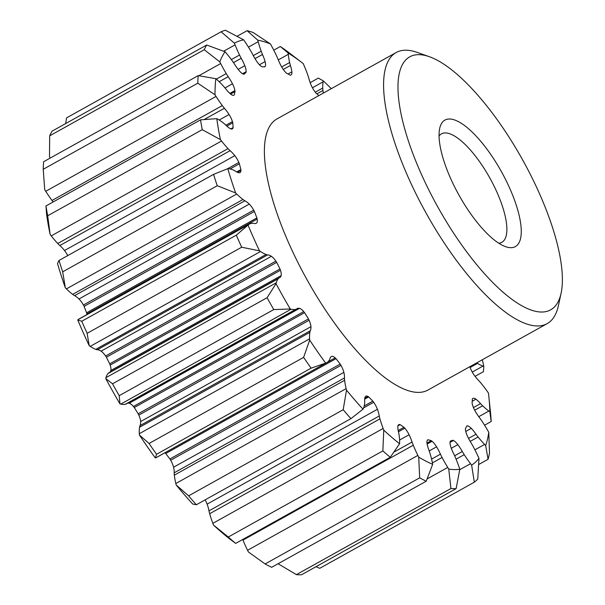 <?xml version="1.0" encoding="UTF-8"?>
<svg xmlns="http://www.w3.org/2000/svg" width="605" height="605" viewBox="0 0 605 605"><rect width="100%" height="100%" fill="white"/><g stroke="black" fill="none" stroke-linecap="round" stroke-linejoin="round"><path stroke-width="0.91" d="M318.873 95.59A211.221 70.74 60.9 0 0 316.143 93.253A7.237 2.428 60.9 0 1 315.296 92.225A11.298 3.781 60.9 0 1 311.265 85.396A21.984 7.366 60.9 0 1 308.83 78.34A26 8.704 60.9 0 0 307.869 75.262A60.462 20.252 60.9 0 0 303.96 65.279A99.507 33.32 60.9 0 0 303.203 63.57L287.375 51.44A258.6 86.606 60.9 0 0 280.334 46.517L288.177 53.066A99.507 33.32 60.9 0 0 288.282 54.329A60.462 20.252 60.9 0 0 289.636 62.519A26 8.704 60.9 0 0 290.415 65.476A21.984 7.366 60.9 0 1 291.86 71.836A11.298 3.781 60.9 0 1 290.982 74.975A11.298 3.781 60.9 0 1 290.748 75.081A7.237 2.428 60.9 0 1 290.219 75.149A211.221 70.74 60.9 0 0 286.649 73.303A7.237 2.428 60.9 0 1 285.817 72.54A11.298 3.781 60.9 0 1 281.393 66.444A21.984 7.366 60.9 0 1 277.96 59.056A26 8.704 60.9 0 0 276.523 55.773A60.462 20.252 60.9 0 0 271.35 45.609A99.507 33.32 60.9 0 0 270.412 43.915L253.011 32.443A258.6 86.606 60.9 0 0 247.09 30.696L257.783 40.172A99.507 33.32 60.9 0 0 258.184 41.707A60.462 20.252 60.9 0 0 261.201 51.228A26 8.704 60.9 0 0 262.479 54.473A21.984 7.366 60.9 0 1 265.088 61.612A11.298 3.781 60.9 0 1 265.194 66.429A7.237 2.428 60.9 0 1 264.861 66.853A211.221 70.74 60.9 0 0 262.033 66.792A7.237 2.428 60.9 0 1 261.292 66.346A11.298 3.781 60.9 0 1 256.785 61.445A21.984 7.366 60.9 0 1 252.603 54.269A26 8.704 60.9 0 0 250.803 51.017A60.462 20.252 60.9 0 0 244.76 41.427A99.507 33.32 60.9 0 0 243.702 39.885L225.438 30.25A258.6 86.606 60.9 0 0 221.082 31.793L234.407 43.182A99.507 33.32 60.9 0 0 235.073 44.861A60.462 20.252 60.9 0 0 239.535 55.01A26 8.704 60.9 0 0 241.221 58.307A21.984 7.366 60.9 0 1 244.791 65.695A11.298 3.781 60.9 0 1 246.114 71.73A7.237 2.428 60.9 0 1 246.001 72.471A211.221 70.74 60.9 0 0 244.125 74.203A7.237 2.428 60.9 0 1 243.807 74.188A7.237 2.428 60.9 0 1 243.52 74.112A11.298 3.781 60.9 0 1 239.277 70.762A21.984 7.366 60.9 0 1 234.664 64.334A26 8.704 60.9 0 0 232.63 61.355A60.462 20.252 60.9 0 0 226.157 53.051A99.507 33.32 60.9 0 0 225.06 51.773L206.698 45.012A258.6 86.606 60.9 0 0 204.233 49.731L219.789 61.861A99.507 33.32 60.9 0 0 220.666 63.57A60.462 20.252 60.9 0 0 226.24 73.591A26 8.704 60.9 0 0 228.206 76.691A21.984 7.366 60.9 0 1 232.479 83.777A11.298 3.781 60.9 0 1 234.914 90.584A7.237 2.428 60.9 0 1 235.042 91.597A211.221 70.74 60.9 0 0 234.248 94.985A7.237 2.428 60.9 0 1 234.014 95.174A7.237 2.428 60.9 0 1 233.825 95.25A11.298 3.781 60.9 0 1 232.94 95.318A11.298 3.781 60.9 0 1 230.165 93.707A21.984 7.366 60.9 0 1 225.453 88.496A26 8.704 60.9 0 0 223.343 86.016A60.462 20.252 60.9 0 0 216.915 79.618A99.507 33.32 60.9 0 0 215.864 78.688L198.19 75.633A258.6 86.606 60.9 0 0 197.79 83.188L215.009 94.826A99.507 33.32 60.9 0 0 216.03 96.437A60.462 20.252 60.9 0 0 222.307 105.588A26 8.704 60.9 0 0 224.41 108.265A21.984 7.366 60.9 0 1 229.068 114.526A11.298 3.781 60.9 0 1 232.441 121.59A7.237 2.428 60.9 0 1 232.781 122.8A211.221 70.74 60.9 0 0 233.144 127.594A7.237 2.428 60.9 0 1 232.933 128.2A11.298 3.781 60.9 0 1 232.328 128.873A11.298 3.781 60.9 0 1 231.291 129.009A11.298 3.781 60.9 0 1 230.119 128.57A21.984 7.366 60.9 0 1 225.657 124.97A26 8.704 60.9 0 0 223.623 123.17A60.462 20.252 60.9 0 0 217.732 119.155A99.507 33.32 60.9 0 0 216.794 118.648L200.535 119.843A258.6 86.606 60.9 0 0 202.236 129.667L220.424 139.626A99.507 33.32 60.9 0 0 221.521 141.025A60.462 20.252 60.9 0 0 228.032 148.618A26 8.704 60.9 0 0 230.112 150.675A21.984 7.366 60.9 0 1 234.808 155.651A11.298 3.781 60.9 0 1 238.862 162.458A7.237 2.428 60.9 0 1 239.398 163.766A211.221 70.74 60.9 0 0 240.881 169.612A7.237 2.428 60.9 0 1 240.903 170.519A11.298 3.781 60.9 0 1 239.996 172.614A11.298 3.781 60.9 0 1 239.149 172.78A21.984 7.366 60.9 0 1 238.862 172.743A21.984 7.366 60.9 0 1 235.277 171.056A26 8.704 60.9 0 0 233.47 170.065A60.462 20.252 60.9 0 0 228.539 168.727A99.507 33.32 60.9 0 0 227.79 168.682L213.565 174.361A258.6 86.606 60.9 0 0 217.24 185.735L235.632 192.957A99.507 33.32 60.9 0 0 236.714 194.031A60.462 20.252 60.9 0 0 242.976 199.514A26 8.704 60.9 0 0 244.881 200.792A21.984 7.366 60.9 0 1 249.268 204.104A11.298 3.781 60.9 0 1 253.707 210.147A7.237 2.428 60.9 0 1 254.402 211.47A211.221 70.74 60.9 0 0 256.898 217.929A7.237 2.428 60.9 0 1 257.148 219.063A11.298 3.781 60.9 0 1 256.573 223.041A21.984 7.366 60.9 0 1 256.308 223.222A21.984 7.366 60.9 0 1 254.281 223.495A21.984 7.366 60.9 0 1 253.578 223.321A26 8.704 60.9 0 0 252.134 223.23A60.462 20.252 60.9 0 0 249.404 224.084L79.111 318.948A60.462 20.252 60.9 0 0 78.242 319.523A99.507 33.32 60.9 0 0 77.742 319.947A242.045 81.062 60.9 0 0 89.215 345.712A99.507 33.32 60.9 0 0 90.206 346.385A60.462 20.252 60.9 0 0 95.756 349.35A26 8.704 60.9 0 0 97.095 349.72A26 8.704 60.9 0 0 97.344 349.758A21.984 7.366 60.9 0 1 101.096 351.165A11.298 3.781 60.9 0 1 105.588 355.997A7.237 2.428 60.9 0 1 106.389 357.222A211.221 70.74 60.9 0 0 109.709 363.824A7.237 2.428 60.9 0 1 110.171 365.102A11.298 3.781 60.9 0 1 110.828 370.51A21.984 7.366 60.9 0 1 109.755 372.309M86.954 314.577A11.298 3.781 60.9 0 0 86.855 313.935A7.237 2.428 60.9 0 0 86.606 312.8A211.221 70.74 60.9 0 1 84.118 306.334A7.237 2.428 60.9 0 0 83.414 305.018A11.298 3.781 60.9 0 0 78.975 298.976A21.984 7.366 60.9 0 0 74.589 295.663A26 8.704 60.9 0 1 72.683 294.378A60.462 20.252 60.9 0 1 66.421 288.895A99.507 33.32 60.9 0 1 65.34 287.821L62.678 271.834A258.6 86.606 -119.1 0 1 59.01 260.468L57.498 263.553A242.045 81.062 60.9 0 0 65.34 287.821M67.745 255.597A11.298 3.781 60.9 0 0 64.516 250.515A21.984 7.366 60.9 0 0 59.819 245.547A26 8.704 60.9 0 1 57.74 243.49A60.462 20.252 60.9 0 1 51.228 235.889A99.507 33.32 60.9 0 1 50.139 234.498L47.674 215.773A258.6 86.606 -119.1 0 1 45.972 205.942L46.509 213.52A242.045 81.062 60.9 0 0 50.139 234.498M197.79 83.188L43.227 169.287L44.725 189.69A99.507 33.32 60.9 0 0 45.738 191.301A60.462 20.252 60.9 0 0 52.015 200.452A26 8.704 60.9 0 0 53.157 201.941M204.233 49.731L49.671 135.838L49.497 156.725A99.507 33.32 60.9 0 0 50.192 158.079M278.262 563.641A99.507 33.32 60.9 0 0 278.451 563.951L296.382 574.644A258.6 86.606 -119.1 0 0 301.562 574.75L456.125 488.643L459.808 469.306A99.507 33.32 60.9 0 0 459.271 467.688A60.462 20.252 60.9 0 0 455.497 457.758A26 8.704 60.9 0 0 454 454.461A21.984 7.366 60.9 0 1 450.884 447.125A11.298 3.781 60.9 0 1 450.158 441.65A7.237 2.428 60.9 0 1 450.377 441.06A211.221 70.74 60.9 0 0 452.759 440.221L450.15 441.665M242.726 539.478A26 8.704 60.9 0 0 242.983 540.114A60.462 20.252 60.9 0 0 247.566 550.285A99.507 33.32 60.9 0 0 248.421 551.994L265.119 563.951A258.6 86.606 -119.1 0 0 271.66 567.316L426.215 481.217L432.673 464.322A99.507 33.32 60.9 0 0 432.416 462.908A60.462 20.252 60.9 0 0 430.208 453.969A26 8.704 60.9 0 0 429.172 450.838A21.984 7.366 60.9 0 1 427.122 444.025A11.298 3.781 60.9 0 1 427.629 439.956A7.237 2.428 60.9 0 1 427.833 439.797A7.237 2.428 60.9 0 1 428.068 439.714A211.221 70.74 60.9 0 0 431.297 440.667L426.979 443.072M213.474 525.019A242.045 81.062 60.9 0 0 229.295 538.639L235.7 543.396A258.6 86.606 -119.1 0 1 228.289 537.021L213.474 525.019A99.507 33.32 60.9 0 1 212.839 523.348A60.462 20.252 60.9 0 1 209.67 513.728A26 8.704 60.9 0 1 208.975 510.839A21.984 7.366 60.9 0 0 207.114 504.154A11.298 3.781 60.9 0 0 205.118 499.881M176.206 485.013A242.045 81.062 60.9 0 0 192.715 504.048L196.353 504.759A258.6 86.606 -119.1 0 1 188.624 495.843L176.206 485.013A99.507 33.32 60.9 0 1 175.836 483.508A60.462 20.252 60.9 0 1 174.323 475.152A26 8.704 60.9 0 1 174.187 472.808A21.984 7.366 60.9 0 0 173.567 467.219A11.298 3.781 60.9 0 0 170.686 460.239A7.237 2.428 60.9 0 0 169.922 458.961A211.221 70.74 60.9 0 1 165.725 453.523A7.237 2.428 60.9 0 0 164.931 452.767M249.404 224.084A60.462 20.252 60.9 0 0 248.534 224.659A99.507 33.32 60.9 0 0 248.035 225.083L236.313 235.156A258.6 86.606 60.9 0 0 241.69 247.218L259.5 250.841A99.507 33.32 60.9 0 0 260.498 251.514A60.462 20.252 60.9 0 0 266.049 254.478A26 8.704 60.9 0 0 267.387 254.856A26 8.704 60.9 0 0 267.629 254.894A21.984 7.366 60.9 0 1 271.38 256.301A11.298 3.781 60.9 0 1 275.88 261.133A7.237 2.428 60.9 0 1 276.682 262.358A211.221 70.74 60.9 0 0 280.002 268.96A7.237 2.428 60.9 0 1 280.463 270.238A11.298 3.781 60.9 0 1 281.121 275.646A21.984 7.366 60.9 0 1 279.646 277.718A21.984 7.366 60.9 0 1 279.215 277.907A26 8.704 60.9 0 0 279.124 277.952A26 8.704 60.9 0 0 278.24 278.701A60.462 20.252 60.9 0 0 276.235 282.8A99.507 33.32 60.9 0 0 276.016 283.654L267.092 297.705A258.6 86.606 60.9 0 0 273.762 309.571L290.264 309.004A99.507 33.32 60.9 0 0 291.096 309.223A60.462 20.252 60.9 0 0 292.094 309.435A60.462 20.252 60.9 0 0 295.52 309.45A26 8.704 60.9 0 0 296.412 309.125A26 8.704 60.9 0 0 296.677 308.958A21.984 7.366 60.9 0 1 297.191 308.573A21.984 7.366 60.9 0 1 299.513 308.361A11.298 3.781 60.9 0 1 303.725 311.62A7.237 2.428 60.9 0 1 304.572 312.664A211.221 70.74 60.9 0 0 308.474 318.911A7.237 2.428 60.9 0 1 309.11 320.242A11.298 3.781 60.9 0 1 310.947 326.677A21.984 7.366 60.9 0 1 310.282 330.753L139.989 425.617A26 8.704 60.9 0 0 139.551 427.251A60.462 20.252 60.9 0 0 139.301 433.717A99.507 33.32 60.9 0 0 139.377 434.942A242.045 81.062 60.9 0 0 155.349 457.993A99.507 33.32 60.9 0 0 155.954 457.743A60.462 20.252 60.9 0 0 156.461 457.486L326.753 362.622A60.462 20.252 60.9 0 0 329.218 360.338A26 8.704 60.9 0 0 329.854 358.992A21.984 7.366 60.9 0 1 331.434 356.489A21.984 7.366 60.9 0 1 331.563 356.421L331.306 356.572M139.989 425.617A21.984 7.366 60.9 0 0 140.655 421.541A11.298 3.781 60.9 0 0 138.817 415.106A7.237 2.428 60.9 0 0 138.182 413.782A211.221 70.74 60.9 0 1 134.28 407.528A7.237 2.428 60.9 0 0 133.433 406.484A11.298 3.781 60.9 0 0 129.22 403.225A21.984 7.366 60.9 0 0 127.564 403.187M108.923 372.771A26 8.704 60.9 0 0 108.832 372.824A26 8.704 60.9 0 0 107.947 373.572A60.462 20.252 60.9 0 0 105.951 377.671A99.507 33.32 60.9 0 0 105.724 378.526A242.045 81.062 60.9 0 0 119.979 403.875A99.507 33.32 60.9 0 0 120.803 404.095A60.462 20.252 60.9 0 0 121.802 404.299A60.462 20.252 60.9 0 0 125.227 404.314A26 8.704 60.9 0 0 126.12 403.989L296.412 309.125M155.349 457.993L156.536 454.272A258.6 86.606 -119.1 0 1 149.057 443.48L139.377 434.942M119.979 403.875L119.208 395.678A258.6 86.606 -119.1 0 1 112.53 383.804L105.724 378.526M89.215 345.712L87.128 333.325A258.6 86.606 -119.1 0 1 81.751 321.255L77.742 319.947M43.227 169.287A258.6 86.606 -119.1 0 1 43.628 161.732L198.19 75.633M49.671 135.838A258.6 86.606 -119.1 0 1 52.136 131.111L206.698 45.012M65.718 123.549L66.52 117.899L221.082 31.793M452.759 440.221A7.237 2.428 60.9 0 1 453.44 440.485A11.298 3.781 60.9 0 1 457.849 444.652A21.984 7.366 60.9 0 1 462.288 451.519A26 8.704 60.9 0 0 464.224 454.665A60.462 20.252 60.9 0 0 470.546 463.695A99.507 33.32 60.9 0 0 471.635 465.116L474.312 482.2L319.75 568.307L315.984 566.719M331.563 356.421A11.298 3.781 60.9 0 1 335.193 357.873A7.237 2.428 60.9 0 1 336.017 358.659A211.221 70.74 60.9 0 0 340.214 364.089A7.237 2.428 60.9 0 1 340.978 365.367A11.298 3.781 60.9 0 1 343.859 372.355A21.984 7.366 60.9 0 1 344.479 377.936A26 8.704 60.9 0 0 344.616 380.288A60.462 20.252 60.9 0 0 346.128 388.637A99.507 33.32 60.9 0 0 346.499 390.142L343.179 409.736A258.6 86.606 60.9 0 0 350.915 418.652L363.008 409.184A99.507 33.32 60.9 0 0 363.34 408.488A60.462 20.252 60.9 0 0 364.641 403.384A26 8.704 60.9 0 0 364.709 401.266A21.984 7.366 60.9 0 1 365.17 396.925A11.298 3.781 60.9 0 1 365.798 396.199A11.298 3.781 60.9 0 1 367.931 396.457A7.237 2.428 60.9 0 1 368.679 396.925A211.221 70.74 60.9 0 0 372.861 401.138A7.237 2.428 60.9 0 1 373.693 402.272A11.298 3.781 60.9 0 1 377.407 409.29A21.984 7.366 60.9 0 1 379.267 415.975A26 8.704 60.9 0 0 379.963 418.864A60.462 20.252 60.9 0 0 383.131 428.476A99.507 33.32 60.9 0 0 383.767 430.147L382.852 450.914A258.6 86.606 60.9 0 0 390.263 457.289L399.587 443.767A99.507 33.32 60.9 0 0 399.625 442.678A60.462 20.252 60.9 0 0 399.156 435.381A26 8.704 60.9 0 0 398.65 432.658A21.984 7.366 60.9 0 1 397.825 426.865A11.298 3.781 60.9 0 1 398.74 424.68A11.298 3.781 60.9 0 1 399.527 424.513A7.237 2.428 60.9 0 1 400.139 424.627A211.221 70.74 60.9 0 0 403.989 427.311A7.237 2.428 60.9 0 1 404.836 428.219A11.298 3.781 60.9 0 1 409.101 434.745A21.984 7.366 60.9 0 1 412.065 442.028A26 8.704 60.9 0 0 413.276 445.242A60.462 20.252 60.9 0 0 417.858 455.414A99.507 33.32 60.9 0 0 418.713 457.13L419.681 477.844A258.6 86.606 60.9 0 0 426.215 481.217M418.713 457.13A242.045 81.062 60.9 0 0 432.673 464.322M383.767 430.147A242.045 81.062 60.9 0 0 399.587 443.767M346.499 390.142A242.045 81.062 60.9 0 0 363.008 409.184M310.282 330.753A26 8.704 60.9 0 0 309.843 332.387A60.462 20.252 60.9 0 0 309.594 338.845A99.507 33.32 60.9 0 0 309.669 340.07L303.619 357.373A258.6 86.606 60.9 0 0 311.099 368.165L325.641 363.121A99.507 33.32 60.9 0 0 326.246 362.879A60.462 20.252 60.9 0 0 326.753 362.622M309.669 340.07A242.045 81.062 60.9 0 0 325.641 363.121M276.016 283.654A242.045 81.062 60.9 0 0 290.264 309.004M248.035 225.083A242.045 81.062 60.9 0 0 259.5 250.841M227.79 168.682A242.045 81.062 60.9 0 0 235.632 192.957M216.794 118.648A242.045 81.062 60.9 0 0 220.424 139.626M215.864 78.688A242.045 81.062 60.9 0 0 215.009 94.826M225.06 51.773A242.045 81.062 60.9 0 0 219.789 61.861M243.702 39.885A242.045 81.062 60.9 0 0 234.407 43.182M270.412 43.915A242.045 81.062 60.9 0 0 257.783 40.172M303.203 63.57A242.045 81.062 60.9 0 0 288.177 53.066M310.168 82.643L318.343 78.09L323.335 80.896A99.507 33.32 60.9 0 0 323.146 81.796A60.462 20.252 60.9 0 0 322.73 88.05A26 8.704 60.9 0 0 322.949 90.493L316.876 93.873M331.29 88.67A242.045 81.062 60.9 0 0 323.335 80.896M476.748 362.856A26 8.704 60.9 0 0 477.519 363.378A60.462 20.252 60.9 0 0 482.979 366.085A99.507 33.32 60.9 0 0 483.834 366.365A242.045 81.062 60.9 0 0 482.314 359.756M483.834 366.365L483.41 371.697L475.076 376.34M474.312 482.2A258.6 86.606 60.9 0 0 477.753 479.039L478.978 458.363A99.507 33.32 60.9 0 0 478.207 456.654A60.462 20.252 60.9 0 0 473.14 446.475A26 8.704 60.9 0 0 471.295 443.246A21.984 7.366 60.9 0 1 467.34 435.933A11.298 3.781 60.9 0 1 465.442 429.459A7.237 2.428 60.9 0 1 465.434 428.574A211.221 70.74 60.9 0 0 466.78 425.988A7.237 2.428 60.9 0 1 467.302 425.897A11.298 3.781 60.9 0 1 471.287 428.37A21.984 7.366 60.9 0 1 475.999 434.246A26 8.704 60.9 0 0 478.086 436.999A60.462 20.252 60.9 0 0 484.597 444.418A99.507 33.32 60.9 0 0 485.679 445.537L488.061 459.293A258.6 86.606 60.9 0 0 489.513 453.1L488.772 432.303A99.507 33.32 60.9 0 0 487.819 430.624A60.462 20.252 60.9 0 0 481.83 420.951A26 8.704 60.9 0 0 479.78 418.032A21.984 7.366 60.9 0 1 475.273 411.294A11.298 3.781 60.9 0 1 472.339 404.291A7.237 2.428 60.9 0 1 472.104 403.172A211.221 70.74 60.9 0 0 472.323 399.043A7.237 2.428 60.9 0 1 472.641 398.604A11.298 3.781 60.9 0 1 472.921 398.392A11.298 3.781 60.9 0 1 475.908 399.194A21.984 7.366 60.9 0 1 480.536 403.641A26 8.704 60.9 0 0 482.631 405.796A60.462 20.252 60.9 0 0 488.848 411.06A99.507 33.32 60.9 0 0 489.853 411.778L491.177 421.526A258.6 86.606 60.9 0 0 490.519 412.754L488.878 396.842A242.045 81.062 60.9 0 0 488.447 393.046A99.507 33.32 60.9 0 0 487.388 391.533A60.462 20.252 60.9 0 0 480.93 383.078A26 8.704 60.9 0 0 478.82 380.689A21.984 7.366 60.9 0 1 474.101 375.017A11.298 3.781 60.9 0 1 470.35 368.022A7.237 2.428 60.9 0 1 469.904 366.743A211.221 70.74 60.9 0 0 469.896 366.675M489.853 411.778A242.045 81.062 60.9 0 0 488.878 396.842M485.679 445.537A242.045 81.062 60.9 0 0 488.772 432.303M471.635 465.116A242.045 81.062 60.9 0 0 478.978 458.363M429.353 56.704L417.208 52.401A155.16 51.962 60.9 0 0 410.447 50.608A155.16 51.962 60.9 0 0 396.146 52.537L276.939 118.951A155.16 51.962 60.9 0 0 307.06 279.782A155.16 51.962 60.9 0 0 427.962 390.036L547.17 323.63A155.16 51.962 60.9 0 0 558.37 305.79L561.1 293.198A144.814 48.498 60.9 0 0 522.538 159.743A144.814 48.498 60.9 0 0 429.353 56.704A144.814 48.498 60.9 0 0 423.039 55.032A144.814 48.498 60.9 0 0 421.019 173.431A144.814 48.498 60.9 0 0 537.293 311.651A144.814 48.498 60.9 0 0 561.1 293.198M431.297 440.667A7.237 2.428 60.9 0 1 432.091 441.279A11.298 3.781 60.9 0 1 436.598 446.83A21.984 7.366 60.9 0 1 440.44 454.181A26 8.704 60.9 0 0 442.073 457.478A60.462 20.252 60.9 0 0 447.738 467.453A99.507 33.32 60.9 0 0 448.744 469.079A242.045 81.062 60.9 0 0 459.808 469.306M323.259 93.147A21.984 7.366 60.9 0 0 322.949 90.493M448.744 469.079L450.937 488.537A258.6 86.606 60.9 0 0 456.125 488.643M396.146 52.537A155.16 51.962 60.9 0 0 416.8 195.483A155.16 51.962 60.9 0 0 532.861 325.558A155.16 51.962 60.9 0 0 547.17 323.63M451.602 119.185A72.411 24.245 60.9 0 0 439.699 128.411A72.411 24.245 60.9 0 0 458.983 195.143A72.411 24.245 60.9 0 0 505.576 246.659A72.411 24.245 60.9 0 0 511.157 191.558A72.411 24.245 60.9 0 0 451.602 119.185M498.785 243.21A62.065 20.782 60.9 0 0 501.863 242.302A62.065 20.782 60.9 0 0 493.597 185.122A62.065 20.782 60.9 0 0 447.171 133.092A62.065 20.782 60.9 0 0 441.453 133.864A62.065 20.782 60.9 0 0 439.064 136.012M419.681 477.844L265.119 563.951M390.263 457.289L235.7 543.396M382.852 450.914L228.289 537.021M350.915 418.652L196.353 504.759M343.179 409.736L188.624 495.843M311.099 368.165L156.536 454.272M303.619 357.373L149.057 443.48M273.762 309.571L119.208 395.678M267.092 297.705L112.53 383.804M241.69 247.218L87.128 333.325M236.313 235.156L81.751 321.255M217.24 185.735L62.678 271.834M213.565 174.361L59.01 260.468M202.236 129.667L47.674 215.773M200.535 119.843L45.972 205.942M247.09 30.696L237.092 36.27M280.334 46.517L273.778 50.17M491.177 421.526L484.575 425.209M488.061 459.293L478.714 464.504M450.937 488.537L296.382 574.644M440.44 454.181L431.592 459.112M436.598 446.83L429.21 450.944M432.091 441.279L427.13 444.047M428.068 439.714L427.637 439.948M412.065 442.028L394.415 451.859M409.101 434.745L399.595 440.039M404.836 428.219L398.438 431.781M403.989 427.311L398.181 430.548M400.139 424.627L397.961 425.844M399.527 424.513L398.188 425.255M379.267 415.975L208.975 510.839M377.407 409.29L207.114 504.154M373.693 402.272L363.582 407.906M372.861 401.138L364.187 405.97M368.679 396.925L364.686 399.149M367.931 396.457L364.8 398.203M344.479 377.936L174.187 472.808M343.859 372.355L173.567 467.219M340.978 365.367L170.686 460.239M340.214 364.089L169.922 458.961M336.017 358.659L165.725 453.523M335.193 357.873L327.396 362.213M310.947 326.677L140.655 421.541M309.11 320.242L138.817 415.106M308.474 318.911L138.182 413.782M304.572 312.664L134.28 407.528M303.725 311.62L133.433 406.484M299.513 308.361L129.22 403.225M281.121 275.646L110.828 370.51M280.463 270.238L110.171 365.102M280.002 268.96L109.709 363.824M276.682 262.358L106.389 357.222M275.88 261.133L105.588 355.997M271.38 256.301L101.096 351.165M267.629 254.894L97.344 349.758M257.148 219.063L86.855 313.935M256.573 223.041L256.013 223.358M256.898 217.929L86.606 312.8M254.402 211.47L84.118 306.334M253.707 210.147L83.414 305.018M249.268 204.104L78.975 298.976M244.881 200.792L74.589 295.663M240.903 170.519L237.591 172.364M240.881 169.612L236.699 171.941M239.398 163.766L230.089 168.961M238.862 162.458L227.578 168.742M234.808 155.651L64.516 250.515M230.112 150.675L59.819 245.547M233.144 127.594L230.815 128.888M232.933 128.2L231.443 129.031M232.781 122.8L226.837 126.112M232.441 121.59L225.915 125.227M229.068 114.526L219.207 120.017M224.41 108.265L204.656 119.261M234.248 94.985L233.681 95.303M235.042 91.597L230.596 94.07M234.914 90.584L229.84 93.404M232.479 83.777L225.007 87.944M228.206 76.691L219.176 81.72M246.001 72.471L243.233 74.014M246.114 71.73L242.567 73.704M244.791 65.695L238.166 69.386M241.221 58.307L233.507 62.602M265.194 66.429L264.476 66.83M265.088 61.612L259.447 64.758M262.479 54.473L255 58.64M291.86 71.836L288.01 73.984M290.415 65.476L283.269 69.454M480.536 403.641L473.45 407.589M475.908 399.194L472.225 401.251M475.999 434.246L468.535 438.398M471.287 428.37L465.752 431.456M467.302 425.897L466.652 426.26M462.288 451.519L454.627 455.792M457.849 444.652L451.3 448.305M453.44 440.485L450.044 442.376M447.738 467.453L427.259 478.858M417.858 455.414L247.566 550.285M383.131 428.476L212.839 523.348M346.128 388.637L175.836 483.508M326.246 362.879L155.954 457.743M309.594 338.845L139.301 433.717M291.096 309.223L120.803 404.095M276.235 282.8L105.951 377.671M260.498 251.514L90.206 346.385M248.534 224.659L78.242 319.523M236.714 194.031L66.421 288.895M221.521 141.025L51.228 235.889M216.03 96.437L45.738 191.301M220.666 63.57L198.879 75.708M235.073 44.861L223.684 51.206M258.184 41.707L248.451 47.122M288.282 54.329L278.285 59.895M323.146 81.796L312.414 87.77M482.979 366.085L472.248 372.067M488.848 411.06L478.759 416.679M484.597 444.418L474.895 449.817M470.546 463.695L459.747 469.707M442.073 457.478L432.409 462.87M413.276 445.242L242.983 540.114M379.963 418.864L209.67 513.728M344.616 380.288L174.323 475.152M309.843 332.387L139.551 427.251M295.52 309.45L125.227 404.314M278.24 278.701L107.947 373.572M266.049 254.478L95.756 349.35M242.976 199.514L72.683 294.378M228.032 148.618L57.74 243.49M222.307 105.588L52.015 200.452M226.24 73.591L216.34 79.104M239.535 55.01L231.329 59.585M261.201 51.228L253.306 55.63M289.636 62.519L281.68 66.951M322.73 88.05L315.273 92.202M477.519 363.378L470.145 367.485M482.631 405.796L474.683 410.228M478.086 436.999L470.183 441.4M464.224 454.665L456.094 459.195M279.124 277.952L108.832 372.824"/></g></svg>
